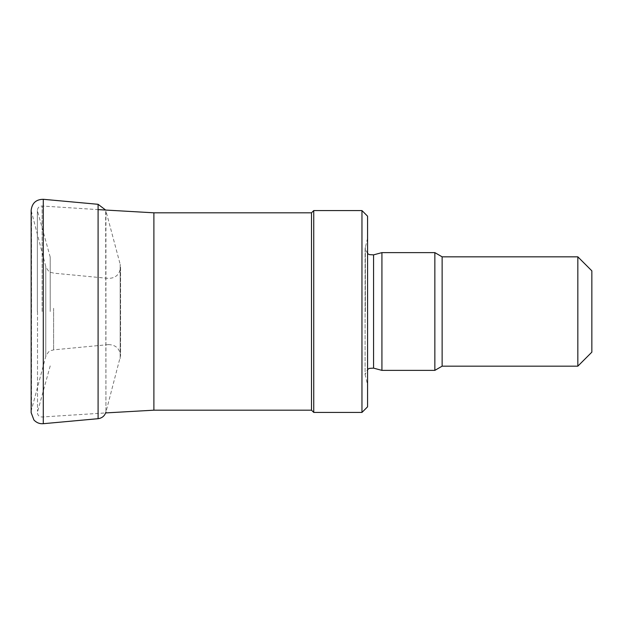 <?xml version="1.0" encoding="UTF-8"?>
<svg xmlns="http://www.w3.org/2000/svg" width="623" height="623" viewBox="0 0 623 623"><rect width="100%" height="100%" fill="white"/><g stroke="black" fill="none" stroke-linecap="round" stroke-linejoin="round"><path stroke-width="0.47" stroke-dasharray="3.12 2.34" d="M591.85 270.849L591.85 352.151M577.833 256.832L577.833 366.168M442.135 256.832L442.135 366.168M434.854 252.626L434.854 370.374M381.922 252.626L381.922 370.374M367.57 311.5L367.57 238.274L367.57 311.5M367.57 216.181L367.57 406.819M361.963 210.574L361.963 412.426M313.743 210.574L313.743 412.426M311.5 212.817L311.5 410.183M153.889 212.817L153.889 410.183M50.214 311.5L50.214 257.104L50.214 311.5M53.617 308.276L53.617 349.853L53.617 308.276M108.425 344.558L108.425 344.612C115.644 344.76 119.694 348.483 120.558 355.788L120.558 267.212L120.177 264.308L120.177 358.692L120.177 264.308L105.941 210.924L105.941 412.076L105.669 210.076M45.767 356.379L45.767 266.496L45.767 356.379M108.425 344.612L53.617 349.853C50.891 351.138 49.676 348.779 45.767 356.504L31.532 409.739L31.532 213.261L31.15 412.636L31.15 210.364L45.767 266.496C49.676 274.221 50.891 271.862 53.617 273.147L108.425 278.388C115.652 278.24 119.694 274.509 120.558 267.212L120.558 355.788L105.941 412.076M43.283 423.702L43.283 199.298M98.091 418.695L98.091 204.305M373.574 254.862L373.574 368.138M365.335 311.5L365.335 246.622L365.335 311.5M42.138 311.5L42.138 206.003L42.138 311.5M37.505 311.5L37.505 411.336L37.505 311.5M367.57 238.274L365.101 248.367L365.101 374.633L367.57 384.726M367.57 253.569L365.101 248.367L365.101 374.633L367.57 369.431M50.214 257.104L37.349 210.481C37.692 207.584 39.288 206.088 42.138 206.003L98.091 209.616M50.214 365.896L37.349 412.519C37.692 415.416 39.288 416.912 42.138 416.997L105.669 412.924M37.349 311.5L37.349 210.481L37.349 311.5"/><path stroke-width="0.93" d="M577.833 256.832L577.833 366.168L591.85 352.151L591.85 270.849L577.833 256.832L442.135 256.832L434.854 252.626L381.922 252.626L381.922 370.374L434.854 370.374L434.854 252.626M577.833 366.168L442.135 366.168L442.135 256.832M361.963 412.426L367.57 406.819L367.57 216.181L361.963 210.574L313.743 210.574L313.743 412.426L361.963 412.426L361.963 210.574M313.743 412.426L311.5 410.183L311.5 212.817L313.743 210.574M311.5 410.183L153.889 410.183L153.889 212.817L311.5 212.817M43.283 199.298L43.283 423.702C39.654 423.99 36.539 422.752 33.922 419.995L31.15 412.636L31.15 210.364C32.03 203.082 36.072 199.399 43.283 199.298L98.091 204.305L98.091 418.695L43.283 423.702M381.922 370.374L373.574 368.138L373.574 254.862L381.922 252.626M98.091 204.305L105.669 210.076M105.941 412.076C104.703 415.923 102.086 418.126 98.091 418.695M442.135 366.168L434.854 370.374M373.574 254.862L369.423 254.643L367.57 253.569M373.574 368.138L369.423 368.357L367.57 369.431M98.091 209.616L153.889 212.817M105.669 412.924L153.889 410.183"/></g></svg>
